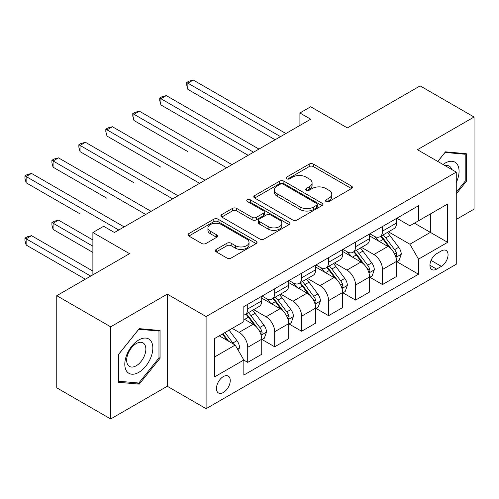 <?xml version="1.0" encoding="UTF-8"?>
<svg xmlns="http://www.w3.org/2000/svg" width="499" height="499" viewBox="0 0 499 499"><rect width="100%" height="100%" fill="white"/><g stroke="black" fill="none" stroke-linecap="round" stroke-linejoin="round"><path stroke-width="0.75" d="M326.065 201.54A2.096 1.21 0 0 0 329.028 201.54L351.521 188.553A2.994 1.728 0 0 0 352.394 187.331A2.994 1.728 0 0 0 351.521 186.108L313.416 164.109A2.994 1.728 0 0 0 309.18 164.109L286.694 177.095A2.096 1.21 0 0 0 286.077 177.95A2.096 1.21 0 0 0 286.694 178.804A2.096 1.21 0 0 0 289.657 178.804L292.564 177.126A9.581 5.533 0 0 1 306.112 177.126L309.286 178.96A9.581 5.533 0 0 1 312.093 182.871A9.581 5.533 0 0 1 309.286 186.782L306.38 188.46A2.096 1.21 0 0 0 305.762 189.314A2.096 1.21 0 0 0 306.38 190.175A2.096 1.21 0 0 0 309.343 190.175L312.249 188.491A9.581 5.533 0 0 1 325.797 188.491L328.972 190.325A9.581 5.533 0 0 1 331.779 194.236A9.581 5.533 0 0 1 328.972 198.147L326.065 199.825A2.096 1.21 0 0 0 325.448 200.685A2.096 1.21 0 0 0 326.065 201.54L326.065 199.825M223.352 392.495A9.762 5.632 120 0 0 229.727 383.899A9.762 5.632 120 0 0 228.23 376.078A9.762 5.632 120 0 0 223.352 376.558A9.762 5.632 120 0 0 216.978 385.159A9.762 5.632 120 0 0 218.475 392.981A9.762 5.632 120 0 0 223.352 392.495M216.254 249.413A2.994 1.728 0 0 0 215.381 250.635A2.994 1.728 0 0 0 216.254 251.858L226.945 258.033A2.994 1.728 0 0 0 231.18 258.033L256.155 243.612A2.994 1.728 0 0 0 257.035 242.389A2.994 1.728 0 0 0 256.155 241.167L218.057 219.167A2.994 1.728 0 0 0 213.822 219.167L188.84 233.588A2.994 1.728 0 0 0 187.967 234.811A2.994 1.728 0 0 0 188.84 236.033L201.758 243.487A2.994 1.728 0 0 0 205.987 243.487L216.678 237.318A2.994 1.728 0 0 0 217.558 236.096A2.994 1.728 0 0 0 216.678 234.873L210.279 231.174A8.009 4.622 0 0 1 207.927 227.906A8.009 4.622 0 0 1 212.873 223.633A8.009 4.622 0 0 1 221.6 224.637L246.687 239.121A8.009 4.622 0 0 1 249.032 242.389A8.009 4.622 0 0 1 244.086 246.656A8.009 4.622 0 0 1 235.36 245.658L231.18 243.244A2.994 1.728 0 0 0 226.945 243.244L216.254 249.413L216.254 251.858M456.261 219.435L474.05 209.162L474.05 117.022L420.139 85.897L347.354 127.919L310.69 106.755L299.911 112.98L310.69 119.205L114.446 232.503L103.661 226.278L92.883 232.503L92.883 274.837M110.672 326.82L110.672 418.954L167.284 386.27L167.284 294.136L110.672 326.82L56.761 295.689L129.54 253.673L92.883 232.503M167.284 294.136L206.099 316.547L456.261 172.118L456.261 264.252L206.099 408.681L206.099 316.547M474.05 117.022L417.438 149.706L456.261 172.118M292.776 220.022A2.994 1.728 0 0 0 297.011 220.022L321.992 205.6A2.994 1.728 0 0 0 322.865 204.378A2.994 1.728 0 0 0 321.992 203.155L283.887 181.162A2.994 1.728 0 0 0 279.652 181.162L254.677 195.583A2.994 1.728 0 0 0 253.798 196.799A2.994 1.728 0 0 0 254.677 198.022L292.776 220.022M248.209 201.989A2.096 1.21 0 0 1 250.336 202.288L250.336 199.8L289.071 222.161A2.994 1.728 0 0 1 289.95 223.384A2.994 1.728 0 0 1 289.071 224.606L264.096 239.027A2.994 1.728 0 0 1 259.86 239.027L221.762 217.028L221.762 214.582A2.994 1.728 0 0 0 220.882 215.805A2.994 1.728 0 0 0 221.762 217.028M221.762 214.582L232.447 208.414A2.994 1.728 0 0 1 236.682 208.414L252.132 217.333A2.994 1.728 0 0 0 256.367 217.333L263.46 213.241A2.994 1.728 0 0 0 264.339 212.019A2.994 1.728 0 0 0 263.46 210.796L247.373 201.509A2.096 1.21 0 0 1 246.756 200.654A2.096 1.21 0 0 1 248.053 199.531A2.096 1.21 0 0 1 250.336 199.8M110.672 418.954L56.761 387.829L56.761 295.689M441.378 250.935L436.631 253.673A9.456 5.458 120 0 0 430.456 262A9.456 5.458 120 0 0 431.909 269.579A9.456 5.458 120 0 0 436.631 269.111L441.378 266.372A9.456 5.458 120 0 0 447.553 258.039A9.456 5.458 120 0 0 446.106 250.467A9.456 5.458 120 0 0 441.378 250.935M396.848 218.25L409.891 225.779L418.518 220.801L418.518 205.738L243.836 306.586L243.836 321.649L214.726 338.459L214.726 376.807L243.836 359.997L243.836 375.067L418.518 274.213L418.518 259.149L409.891 244.211L388.453 231.829M418.518 220.801L447.634 203.991L447.634 242.339L418.518 259.149M167.284 386.27L206.099 408.681M299.911 112.98L299.911 125.43M414.42 223.165L430.381 232.378L430.381 213.952L447.634 203.991M409.891 244.211L430.381 232.378L447.634 242.339M214.726 356.885L235.21 345.059L219.254 335.846M243.836 360.122L247.722 362.368L247.722 347.298A12.201 7.042 -120 0 0 239.096 332.359L232.191 328.373M247.722 362.368L261.738 354.271L261.738 339.208A12.201 7.042 -120 0 0 253.112 324.269L243.836 318.911M262.062 339.52L274.675 346.805L274.675 331.735A12.201 7.042 -120 0 0 266.054 316.796L253.667 309.648M274.675 346.805L288.696 338.709L288.696 323.645A12.201 7.042 -120 0 0 280.07 308.7L261.738 298.121M289.021 323.957L301.633 331.236L301.633 316.173A12.201 7.042 -120 0 0 293.007 301.234L280.625 294.079M301.633 331.236L315.655 323.146L315.655 308.083A12.201 7.042 -120 0 0 307.028 293.138L288.696 282.559M315.973 308.394L328.591 315.674L328.591 300.61A12.201 7.042 -120 0 0 319.965 285.671L307.577 278.517M328.591 315.674L342.607 307.584L342.607 292.52A12.201 7.042 -120 0 0 333.981 277.575L315.655 266.996M342.932 292.826L355.55 300.111L355.55 285.048A12.201 7.042 -120 0 0 346.924 270.109L334.536 262.954M355.55 300.111L369.566 292.021L369.566 276.951A12.201 7.042 -120 0 0 360.939 262.012L342.607 251.427M369.89 277.263L382.502 284.549L382.502 269.485A12.201 7.042 -120 0 0 373.876 254.54L361.494 247.392M382.502 284.549L396.524 276.458L396.524 261.389A12.201 7.042 -120 0 0 387.898 246.45L369.566 235.865M369.89 233.813L373.876 236.114A12.201 7.042 -120 0 0 379.976 236.719A12.201 7.042 -120 0 0 382.502 231.137L382.502 226.527M342.932 249.375L346.924 251.677A12.201 7.042 -120 0 0 353.024 252.282A12.201 7.042 -120 0 0 355.55 246.699L355.55 242.09M315.973 264.938L319.965 267.239A12.201 7.042 -120 0 0 326.065 267.844A12.201 7.042 -120 0 0 328.591 262.262L328.591 257.652M289.021 280.5L293.007 282.808A12.201 7.042 -120 0 0 299.107 283.407A12.201 7.042 -120 0 0 301.633 277.824L301.633 273.215M262.062 296.063L266.054 298.371A12.201 7.042 -120 0 0 272.148 298.976A12.201 7.042 -120 0 0 274.675 293.387L274.675 288.784M396.848 261.701L418.518 274.213M379.976 236.719L393.998 228.629A12.201 7.042 -120 0 0 396.524 223.041L396.524 218.437M353.024 252.282L367.039 244.192A12.201 7.042 -120 0 0 369.566 238.603L369.566 234M326.065 267.844L340.081 259.754A12.201 7.042 -120 0 0 342.607 254.166L342.607 249.562M299.107 283.407L313.123 275.317A12.201 7.042 -120 0 0 315.655 269.734L315.655 265.125M272.148 298.976L286.17 290.88A12.201 7.042 -120 0 0 288.696 285.297L288.696 280.688M243.836 315.031A12.201 7.042 -120 0 0 245.196 314.538L259.212 306.442A12.201 7.042 -120 0 0 261.738 300.86L261.738 296.25M245.196 314.538A12.201 7.042 -120 0 0 247.722 308.95L247.722 304.346M235.21 345.059L243.836 359.997M456.261 193.924L466.284 181.449L466.284 153.698L445.476 151.839L437.76 161.439M118.438 382.278L139.246 384.136L160.06 358.251L160.06 330.5L139.246 328.641L118.438 354.527L118.438 382.278M465.205 180.825L466.284 181.449M158.981 357.627L160.06 358.251M137.05 382.87L139.246 384.136M326.901 201.833L328.972 200.635A9.581 5.533 0 0 0 331.779 196.725L331.779 194.236M312.093 182.871L312.093 185.36A9.581 5.533 0 0 1 309.286 189.271L307.216 190.468M351.477 188.578L313.416 166.604A2.994 1.728 0 0 0 309.18 166.604L287.53 179.104M321.949 205.625L283.887 183.651A2.994 1.728 0 0 0 279.652 183.651L254.715 198.047M316.697 205.232A2.096 1.21 0 0 0 317.308 204.378A2.096 1.21 0 0 0 316.697 203.523L283.251 184.212A2.096 1.21 0 0 0 280.288 184.212L277.219 185.984A9.581 5.533 0 0 0 274.413 189.894A9.581 5.533 0 0 0 277.219 193.805L300.08 207.004A9.581 5.533 0 0 0 313.628 207.004L316.697 205.232L316.697 207.727A2.096 1.21 0 0 0 317.308 206.867L317.308 204.378M274.413 189.894L274.413 192.389A9.581 5.533 0 0 0 277.219 196.3L277.219 193.805M316.697 207.727L313.628 209.499A9.581 5.533 0 0 1 300.08 209.499L277.219 196.3M221.799 217.053L232.447 210.902L232.447 208.414M264.339 212.019L264.339 214.508A2.994 1.728 0 0 1 263.46 215.73L256.367 219.822A2.994 1.728 0 0 1 252.132 219.822L236.682 210.902A2.994 1.728 0 0 0 232.447 210.902M250.336 202.288L289.033 224.631M268.169 226.59A8.009 4.622 0 0 0 276.895 227.594A8.009 4.622 0 0 0 281.841 223.321A8.009 4.622 0 0 0 279.496 220.053L270.658 214.95A2.994 1.728 0 0 0 266.422 214.95L259.33 219.042A2.994 1.728 0 0 0 258.457 220.265A2.994 1.728 0 0 0 259.33 221.487L268.169 226.59L268.169 229.085A8.009 4.622 0 0 0 276.895 230.083A8.009 4.622 0 0 0 281.841 225.81L281.841 223.321M258.457 220.265L258.457 222.76A2.994 1.728 0 0 0 259.33 223.976L259.33 221.487M268.169 229.085L259.33 223.976M249.032 242.389L249.032 244.878A8.009 4.622 0 0 1 244.086 249.151A8.009 4.622 0 0 1 235.36 248.146L231.18 245.733A2.994 1.728 0 0 0 226.945 245.733L216.298 251.883M207.927 227.906L207.927 230.395A8.009 4.622 0 0 0 210.279 233.663L210.279 231.174M216.641 237.337L210.279 233.663M256.118 243.631L218.057 221.656A2.994 1.728 0 0 0 213.822 221.656L188.884 236.058M396.524 261.888L399.113 260.397L401.265 254.166A8.084 4.666 -120 0 0 398.689 247.286L389.875 235.522A23.328 13.473 -120 0 0 387.33 232.478M378.566 241.061A23.328 13.473 -120 0 0 373.788 236.064M395.788 256.941L396.724 255.925L396.905 254.515A8.084 4.666 -120 0 0 394.59 249.65L385.777 237.892A23.328 13.473 -120 0 0 383.232 234.842M381.061 236.096A19.367 11.184 60 0 1 384.242 239.707L391.696 249.662M187.88 151.64L133.963 120.508L133.963 114.283L139.352 111.171L231.979 164.645M380.643 236.333A23.328 13.473 60 0 1 383.188 239.383L389.045 247.205M280.5 136.632L187.88 83.158L193.269 80.046L285.89 133.52M275.111 139.745L187.88 89.383L187.88 83.158L186.688 82.472L188.847 81.231L193.269 80.046M187.88 89.383L186.688 84.961L186.688 82.472M369.566 277.45L372.154 275.959L374.306 269.734A8.084 4.666 -120 0 0 371.73 262.848L362.916 251.091A23.328 13.473 -120 0 0 360.372 248.04M351.608 256.623A23.328 13.473 -120 0 0 346.83 251.627M368.83 272.504L369.771 271.487L369.946 270.078A8.084 4.666 -120 0 0 367.632 265.219L358.818 253.455A23.328 13.473 -120 0 0 356.274 250.404M354.103 251.658A19.367 11.184 60 0 1 357.284 255.27L364.738 265.225M160.921 167.202L107.004 136.071L107.004 129.846L112.4 126.734L205.02 180.214M353.685 251.901A23.328 13.473 60 0 1 356.236 254.945L362.093 262.767M342.607 293.013L345.196 291.522L347.354 285.297A8.084 4.666 -120 0 0 344.772 278.411L335.964 266.653A23.328 13.473 -120 0 0 333.413 263.603M324.649 272.192A23.328 13.473 -120 0 0 319.878 267.19M341.871 288.066L342.813 287.05L342.988 285.64A8.084 4.666 -120 0 0 340.674 280.781L331.866 269.017A23.328 13.473 -120 0 0 329.321 265.967M327.144 267.221A19.367 11.184 60 0 1 330.326 270.832L337.786 280.787M133.963 182.765L80.052 151.64L80.052 145.409L85.441 142.296L178.062 195.776M326.733 267.464A23.328 13.473 60 0 1 329.278 270.508L335.135 278.33M315.655 308.582L318.237 307.085L320.395 300.86A8.084 4.666 -120 0 0 317.819 293.98L309.006 282.216A23.328 13.473 -120 0 0 306.461 279.166M297.697 287.755A23.328 13.473 -120 0 0 292.919 282.752M314.913 303.629L315.855 302.612L316.029 301.203A8.084 4.666 -120 0 0 313.721 296.344L304.908 284.58A23.328 13.473 -120 0 0 302.363 281.53M300.192 282.783A19.367 11.184 60 0 1 303.367 286.401L310.827 296.35M107.004 198.328L53.094 167.202L53.094 160.977L58.483 157.865L151.11 211.339M299.774 283.027A23.328 13.473 60 0 1 302.319 286.077L308.176 293.892M253.542 152.195L160.921 98.721L166.31 95.608L258.937 149.082M248.153 155.308L160.921 104.946L160.921 98.721L159.736 98.035L161.888 96.794L166.31 95.608M160.921 104.946L159.736 100.53L159.736 98.035M226.59 167.758L132.778 113.597L134.936 112.356L139.352 111.171M133.963 120.508L132.778 116.092L132.778 113.597M199.631 183.326L105.819 129.166L107.977 127.919L112.4 126.734M107.004 136.071L105.819 131.655L105.819 129.166M288.696 324.144L291.285 322.647L293.437 316.422A8.084 4.666 -120 0 0 290.861 309.542L282.047 297.778A23.328 13.473 -120 0 0 279.502 294.728M270.739 303.317A23.328 13.473 -120 0 0 265.961 298.315M287.96 319.192L288.896 318.175L289.077 316.765A8.084 4.666 -120 0 0 286.763 311.906L277.949 300.142A23.328 13.473 -120 0 0 275.404 297.092M273.234 298.346A19.367 11.184 60 0 1 276.415 301.964L283.869 311.919M80.052 213.89L26.135 182.765L26.135 176.54L31.531 173.427L124.151 226.902M272.816 298.589A23.328 13.473 60 0 1 275.361 301.639L281.218 309.455M172.673 198.889L78.861 144.729L81.019 143.481L85.441 142.296M80.052 151.64L78.861 147.217L78.861 144.729M456.261 182.578A19.823 11.446 120 0 0 457.184 164.24A19.823 11.446 120 0 0 443.031 164.483M451.72 169.498A13.573 7.834 120 0 0 450.803 167.527A13.573 7.834 120 0 0 449.281 166.111A13.573 7.834 120 0 0 445.127 165.693M445.002 152.432L465.205 154.253L465.205 181.143L456.261 192.277M463.87 153.486L465.205 154.253M437.804 161.464L445.046 152.457M138.816 339.956A19.823 11.446 120 0 0 124.8 364.233A19.823 11.446 120 0 0 138.816 372.329A19.823 11.446 120 0 0 152.831 348.046A19.823 11.446 120 0 0 138.816 339.956M136.264 343.586A13.573 7.834 120 0 0 127.395 355.544A13.573 7.834 120 0 0 129.478 366.422A13.573 7.834 120 0 0 136.264 365.748A13.573 7.834 120 0 0 145.128 353.791A13.573 7.834 120 0 0 143.051 342.913A13.573 7.834 120 0 0 136.264 343.586M158.981 357.939L138.816 383.026L118.65 381.224L118.65 354.34L138.816 329.253L158.981 331.055L158.981 357.939M157.64 330.282L158.981 331.055M261.738 339.707L264.327 338.21L266.485 331.985A8.084 4.666 -120 0 0 263.902 325.105L255.089 313.341A23.328 13.473 -120 0 0 252.544 310.291M261.002 334.754L261.944 333.737L262.118 332.328A8.084 4.666 -120 0 0 259.804 327.469L250.991 315.705A23.328 13.473 -120 0 0 248.446 312.655M246.275 313.908A19.367 11.184 60 0 1 249.456 317.526L256.91 327.481M92.883 239.975L58.483 220.115L53.094 223.228L53.094 229.453L92.883 252.425M245.857 314.152A23.328 13.473 60 0 1 248.408 317.202L254.265 325.024M53.094 229.453L51.908 225.037L51.908 222.542L92.883 246.2M51.908 222.542L54.06 221.3L58.483 220.115M145.714 214.451L51.908 160.291L54.06 159.044L58.483 157.865M53.094 167.202L51.908 162.78L51.908 160.291M238.447 350.66L239.526 347.547A8.084 4.666 -120 0 0 236.944 340.667L229.085 330.17M92.883 271.1L31.531 235.678L26.135 238.79L26.135 245.015L85.335 279.197M233.582 344.117A8.084 4.666 -120 0 0 232.846 343.031L224.987 332.534M222.959 333.706L228.611 341.247M222.398 334.031L227.188 340.424M26.135 245.015L24.95 240.599L24.95 238.11L90.724 276.084M24.95 238.11L27.108 236.863L31.531 235.678M118.762 230.014L24.95 175.854L27.108 174.606L31.531 173.427M26.135 182.765L24.95 178.343L24.95 175.854M239.096 332.359L253.112 324.269M266.054 316.796L280.07 308.7M293.007 301.234L307.028 293.138M319.965 285.671L333.981 277.575M346.924 270.109L360.939 262.012M373.876 254.54L387.898 246.45M382.502 231.137L396.524 223.041M382.502 269.485L396.524 261.389M355.55 285.048L369.566 276.951M355.55 246.699L369.566 238.603M328.591 300.61L342.607 292.52M328.591 262.262L342.607 254.166M301.633 316.173L315.655 308.083M301.633 277.824L315.655 269.734M274.675 331.735L288.696 323.645M274.675 293.387L288.696 285.297M247.722 347.298L261.738 339.208M247.722 308.95L261.738 300.86M431.036 260.403L441.378 266.372M429.951 265.25L436.631 269.111M328.972 200.635L328.972 198.147M306.38 190.175L306.38 188.46M309.286 189.271L309.286 186.782M286.694 178.804L286.694 177.095M309.18 166.604L309.18 164.109M313.416 166.604L313.416 164.109M351.521 188.553L351.521 186.108M254.677 198.022L254.677 195.583M279.652 183.651L279.652 181.162M283.887 183.651L283.887 181.162M321.992 205.6L321.992 203.155M300.08 209.499L300.08 207.004M313.628 209.499L313.628 207.004M236.682 210.902L236.682 208.414M252.132 219.822L252.132 217.333M256.367 219.822L256.367 217.333M263.46 215.73L263.46 213.241M289.071 224.606L289.071 222.161M226.945 245.733L226.945 243.244M231.18 245.733L231.18 243.244M235.36 248.146L235.36 245.658M216.678 237.318L216.678 234.873M188.84 236.033L188.84 233.588M213.822 221.656L213.822 219.167M218.057 221.656L218.057 219.167M256.155 243.612L256.155 241.167M395.919 257.384L401.215 254.328M385.777 237.892L389.875 235.522M379.421 241.56L383.188 239.383M394.59 249.65L398.689 247.286M393.948 252.806L396.905 254.515M368.961 272.947L374.256 269.89M358.818 253.455L362.916 251.091M352.469 257.122L356.236 254.945M367.632 265.219L371.73 262.848M366.99 268.368L369.946 270.078M342.002 288.509L347.298 285.453M331.866 269.017L335.964 266.653M325.51 272.685L329.278 270.508M340.674 280.781L344.772 278.411M340.037 283.937L342.988 285.64M315.05 304.072L320.346 301.016M304.908 284.58L309.006 282.216M298.552 288.247L302.319 286.077M313.721 296.344L317.819 293.98M313.079 299.5L316.029 301.203M288.091 319.634L293.387 316.578M277.949 300.142L282.047 297.778M271.599 303.81L275.361 301.639M286.763 311.906L290.861 309.542M286.12 315.062L289.077 316.765M261.133 335.197L266.429 332.141M250.991 315.705L255.089 313.341M244.641 319.372L248.408 317.202M259.804 327.469L263.902 325.105M259.168 330.625L262.118 332.328M237.424 348.888L239.47 347.703M232.846 343.031L236.944 340.667"/></g></svg>

